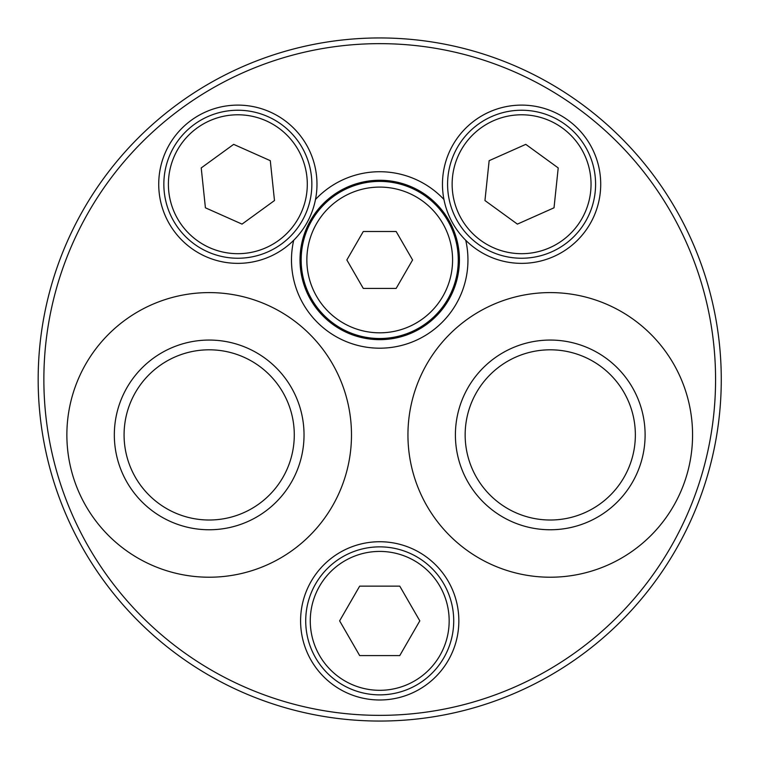 <?xml version="1.0" encoding="UTF-8"?>
<svg xmlns="http://www.w3.org/2000/svg" width="759" height="759" viewBox="0 0 759 759"><rect width="100%" height="100%" fill="white"/><g stroke="black" fill="none" stroke-linecap="round" stroke-linejoin="round"><path stroke-width="1.14" d="M550.455 675.311L546.831 677.379M208.905 675.273L218.896 680.823M202.027 671.184L199.181 669.438M550.256 292.594A142.312 142.312 0 0 1 692.569 434.907A142.312 142.312 0 0 1 550.256 577.219A142.312 142.312 0 0 1 407.944 434.907A142.312 142.312 0 0 1 550.256 292.594M209.18 577.219A142.312 142.312 0 0 0 332.423 363.751A142.312 142.312 0 0 0 85.938 363.751A142.312 142.312 0 0 0 209.18 577.219M315.497 199.456A88.234 88.234 0 0 1 443.939 199.456A79.126 79.126 0 0 0 465.732 240.28A88.234 88.234 0 0 1 379.718 348.191A88.234 88.234 0 0 1 293.705 240.28A79.126 79.126 0 0 0 248.032 105.767A79.126 79.126 0 0 0 158.887 179.133A79.126 79.126 0 0 0 293.705 240.28M465.732 240.28A79.126 79.126 0 0 0 600.549 179.133A79.126 79.126 0 0 0 511.405 105.767A79.126 79.126 0 0 0 443.939 199.456M379.718 699.988A79.126 79.126 0 0 0 448.246 581.299A79.126 79.126 0 0 0 311.19 581.299A79.126 79.126 0 0 0 379.718 699.988M379.718 694.865A74.002 74.002 0 0 0 443.806 583.861A74.002 74.002 0 0 0 315.63 583.861A74.002 74.002 0 0 0 379.718 694.865A74.002 74.002 0 0 0 443.806 583.861A74.002 74.002 0 0 0 315.63 583.861A74.002 74.002 0 0 0 379.718 694.865M399.765 586.138L359.671 586.138L339.624 620.862L359.671 655.586L399.765 655.586L419.812 620.862L399.765 586.138M521.585 258.24A74.002 74.002 0 0 0 585.673 147.237A74.002 74.002 0 0 0 457.497 147.237A74.002 74.002 0 0 0 521.585 258.24A74.002 74.002 0 0 0 585.673 147.237A74.002 74.002 0 0 0 457.497 147.237A74.002 74.002 0 0 0 521.585 258.24M558.216 167.929L525.778 144.362L489.147 160.671L484.954 200.547L517.391 224.114L554.023 207.805L558.216 167.929M379.718 721.05A341.55 341.55 0 0 0 675.51 208.725A341.55 341.55 0 0 0 83.926 208.725A341.55 341.55 0 0 0 379.718 721.05M270.289 160.671L233.658 144.362L201.22 167.929L205.414 207.805L242.036 224.114L274.483 200.547L270.289 160.671M237.852 258.24A74.002 74.002 0 0 0 301.94 147.237A74.002 74.002 0 0 0 173.764 147.237A74.002 74.002 0 0 0 237.852 258.24M379.718 339.652A79.695 79.695 0 0 0 448.74 220.11A79.695 79.695 0 0 0 310.697 220.11A79.695 79.695 0 0 0 379.718 339.652M379.718 338.514A78.556 78.556 0 0 0 447.753 220.679A78.556 78.556 0 0 0 311.683 220.679A78.556 78.556 0 0 0 379.718 338.514M379.718 332.822A72.864 72.864 0 0 0 442.82 223.525A72.864 72.864 0 0 0 316.617 223.525A72.864 72.864 0 0 0 379.718 332.822M396.151 288.42L363.286 288.42L346.854 259.957L363.286 231.495L396.151 231.495L412.583 259.957L396.151 288.42M550.256 520.01A85.103 85.103 0 0 0 623.955 392.356A85.103 85.103 0 0 0 476.557 392.356A85.103 85.103 0 0 0 550.256 520.01M550.256 529.763A94.847 94.847 0 0 0 632.399 387.488A94.847 94.847 0 0 0 468.113 387.488A94.847 94.847 0 0 0 550.256 529.763M209.18 520.01A85.103 85.103 0 0 0 282.879 392.356A85.103 85.103 0 0 0 135.482 392.356A85.103 85.103 0 0 0 209.18 520.01M209.18 529.763A94.847 94.847 0 0 0 291.323 387.488A94.847 94.847 0 0 0 127.038 387.488A94.847 94.847 0 0 0 209.18 529.763M379.718 715.357A335.858 335.858 0 0 0 670.576 211.571A335.858 335.858 0 0 0 88.86 211.571A335.858 335.858 0 0 0 379.718 715.357M379.718 690.311A69.448 69.448 0 0 0 439.859 586.138A69.448 69.448 0 0 0 319.577 586.138A69.448 69.448 0 0 0 379.718 690.311M521.585 253.686A69.448 69.448 0 0 0 581.736 149.514A69.448 69.448 0 0 0 461.444 149.514A69.448 69.448 0 0 0 521.585 253.686M237.852 253.686A69.448 69.448 0 0 0 297.993 149.514A69.448 69.448 0 0 0 177.701 149.514A69.448 69.448 0 0 0 237.852 253.686"/></g></svg>
